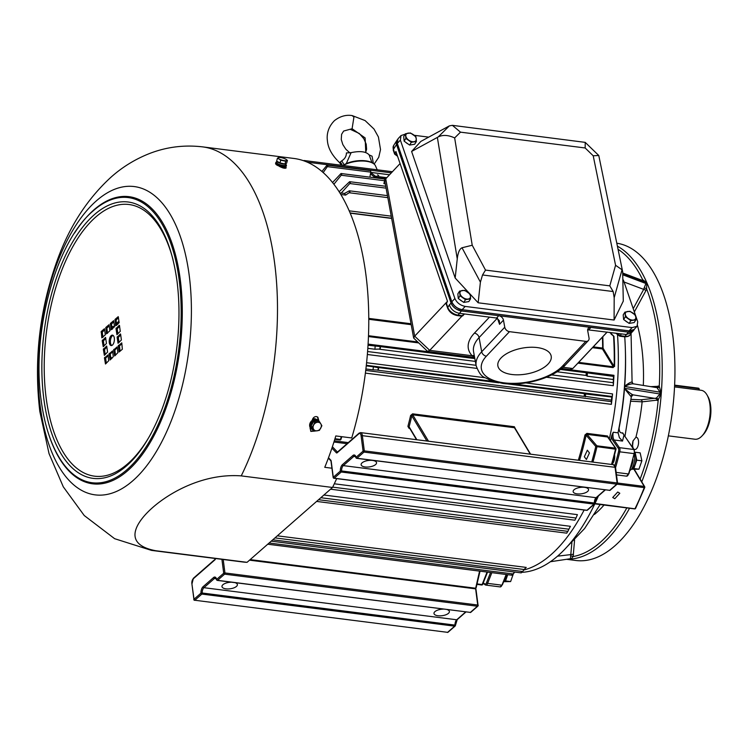 <?xml version="1.0" encoding="UTF-8"?>
<svg xmlns="http://www.w3.org/2000/svg" width="748" height="748" viewBox="0 0 748 748"><rect width="100%" height="100%" fill="white"/><g stroke="black" fill="none" stroke-linecap="round" stroke-linejoin="round"><path stroke-width="1.12" d="M537.214 347.568A27.106 13.109 169.6 0 0 509.996 351.925A27.106 13.109 169.6 0 0 497.85 365.725A27.106 13.109 169.6 0 0 511.875 374.496A27.106 13.109 169.6 0 0 539.467 369.97A27.106 13.109 169.6 0 0 551.154 355.917A27.106 13.109 169.6 0 0 537.214 347.568M456.981 309.466L461.404 310.962L498.766 315.703A4.572 3.338 -136.7 0 1 503.46 320.144L499.552 324.305L499.318 320.63L496.579 318.031L459.216 313.29C454.298 312.206 451.016 309.41 449.361 304.894L451.081 303.071L396.515 144.523L393.42 149.404L394.776 153.349L395.935 151.517L447.472 301.266L446.21 304.006L447.65 308.176C449.445 312.215 452.68 314.684 457.365 315.581L461.927 316.161L463.984 313.889M561.626 368.474L569.976 369.54L572.8 368.53L607.114 332.056M633.032 331.093L631.228 333.01L626.151 334.478L587.676 329.812M400.077 163.569L385.744 178.809L414.682 336.161L447.388 301.397M585.778 341.35L509.463 331.663L486.387 356.188A43.87 21.224 169.6 0 0 504.03 382.836A43.87 21.224 169.6 0 0 562.702 365.875L585.778 341.35A4.572 3.338 43.3 0 0 588.377 340.546A4.572 3.338 43.3 0 0 589.022 337.918L587.722 330.84A4.572 3.338 -136.7 0 1 588.367 328.213A4.572 3.338 -136.7 0 1 590.976 327.409L628.339 332.149L632.079 331.691M461.899 316.161L429.717 350.363L472.175 355.749A53.015 25.647 -10.4 0 1 474.382 333.15L489.463 317.124M588.788 329.737L590.976 327.409L498.766 315.703L496.579 318.031M396.954 140.344A9.144 5.601 32.4 0 0 396.749 140.633A9.144 5.601 32.4 0 0 396.515 144.523M451.081 303.071L451.128 303.202A9.144 5.601 32.4 0 0 461.394 310.944L628.329 332.131A9.144 5.601 32.4 0 0 633.724 330.298L634.5 329.073A9.144 5.601 32.4 0 0 634.585 328.933M607.18 332.065L583.188 357.572M385.744 178.809L384.893 181.689L413.663 338.068L427.547 351.345L429.717 350.363L414.682 336.161L413.663 338.068M474.522 356.861L472.175 355.749A4.572 3.815 -43.6 0 1 474.279 355.543M617.119 333.328L620.223 335.702L621.382 333.87M620.223 335.702L624.991 336.301L628.339 332.149M394.776 153.349L397.169 155.107M503.46 320.144L504.76 327.222A4.572 3.338 43.3 0 0 509.463 331.663M623.346 279.967L637.717 321.724L637.081 326.287L634.024 329.541L629.077 330.85L462.152 309.663C457.206 308.615 453.765 305.988 451.829 301.771L454.887 298.517C456.822 302.734 460.263 305.371 465.209 306.418L462.152 309.663M405.173 134.182L401.012 135.566L400.376 140.128L397.31 143.382L451.829 301.771M400.376 140.128L454.887 298.517M411.606 151.461L420.862 141.409L449.305 125.907A8.752 1.15 -37.7 0 1 449.361 125.879L452.39 125.337L460.488 132.153L454.653 137.931L472.222 245.241L485.517 270.093L482.525 274.965L480.403 282.127L478.159 302.79L455.177 278.032L457.252 258.901L437.365 137.417L411.606 151.461L455.177 278.032M485.517 270.093L609.788 285.867L615.567 265.278L622.027 269.757L622.673 271.776L623.29 301.107L614.089 320.041L614.183 297.723L613.164 291.542L482.525 274.965M614.089 320.041L478.159 302.79M629.077 330.85L632.144 327.596L465.209 306.418M428.698 137.136L414.205 135.294M397.31 143.382L397.955 138.819L401.012 135.566M632.144 327.596L637.081 326.287M480.403 282.127L462.021 247.766C459.553 248.934 457.963 252.646 457.252 258.901M437.365 137.417L438.216 136.931C442.853 134.659 448.333 134.995 454.653 137.931M462.021 247.766L472.222 245.241M609.788 285.867L613.164 291.542M615.567 265.278L593.211 155.78L598.774 155.5L622.673 271.776M452.39 125.337L585.216 142.372L585.151 147.973L460.488 132.153M396.982 141.035A9.144 5.601 32.4 0 0 397.291 143.326L451.904 301.986A9.144 5.601 32.4 0 0 462.171 309.719L629.105 330.906A9.144 5.601 32.4 0 0 634.5 329.073M397.31 139.773L396.749 140.661A9.144 5.601 32.4 0 0 396.524 144.551L451.128 303.202L451.904 301.986M635.894 319.845L634.154 322.584L629.115 323.388L625.777 321.032L623.636 319.518L623.402 317.208L623.206 314.843L624.945 312.103L625.375 316.778L630.854 320.649L635.894 319.845L635.819 317.283L635.463 315.16L629.984 311.29L624.945 312.103M625.235 320.649A5.311 3.254 32.4 0 0 627.609 322.323M623.636 319.518L625.375 316.778M629.115 323.388L630.854 320.649M628.255 318.498A5.816 3.562 -147.6 0 1 625.3 314.216A5.816 3.562 -147.6 0 1 627.609 311.477A5.816 3.562 -147.6 0 1 632.864 313.01A5.816 3.562 32.4 0 1 635.819 317.283A5.816 3.562 -147.6 0 1 633.509 320.032A5.816 3.562 -147.6 0 1 628.255 318.498M470.548 298.854L468.809 301.594L463.769 302.407L460.431 300.051L458.29 298.536L458.057 296.227L457.86 293.852L459.599 291.112L460.029 295.797L465.508 299.668L470.548 298.854L470.473 296.301L470.118 294.179L464.648 290.308L459.599 291.112M459.898 299.668A5.311 3.254 32.4 0 0 462.264 301.341M458.29 298.536L460.029 295.797M463.769 302.407L465.508 299.668M462.909 297.508A5.816 3.562 -147.6 0 1 459.955 293.235A5.816 3.562 -147.6 0 1 462.264 290.495A5.816 3.562 -147.6 0 1 467.519 292.029A5.816 3.562 32.4 0 1 470.473 296.301A5.816 3.562 -147.6 0 1 468.164 299.041A5.816 3.562 -147.6 0 1 462.909 297.508M416.393 141.503L414.654 144.242L409.605 145.056L404.135 141.176L403.705 136.501L405.444 133.761L405.874 138.436L411.344 142.307L416.393 141.503L415.963 136.828L410.484 132.957L405.444 133.761M405.734 142.307A5.311 3.254 32.4 0 0 408.109 143.99M404.135 141.176L405.874 138.436M409.605 145.056L411.344 142.307M408.754 140.157A5.816 3.562 -147.6 0 1 405.799 135.884A5.816 3.562 -147.6 0 1 408.099 133.135A5.816 3.562 -147.6 0 1 413.364 134.668A5.816 3.562 32.4 0 1 416.309 138.95A5.816 3.562 -147.6 0 1 414.009 141.69A5.816 3.562 -147.6 0 1 408.754 140.157M487.528 572.117L482.656 584.412A0.916 0.916 0 0 1 481.693 584.983L477.028 584.384L481.693 584.983L482.6 584.179M340.92 439.207L339.975 439.974L334.786 439.31L339.975 439.974A0.916 0.916 0 0 0 340.966 439.338L341.78 436.692M578.634 362.378L613.304 366.782L602.439 348.951A0.916 0.711 -32.1 0 0 603.066 348.185L614.164 366.426A179.361 86.282 -82.8 0 0 613.556 336.226L609.732 332.393M369.905 177.164L370.438 173.845L371.382 173.022L370.587 172.919L370.718 172.124A1.374 0.664 -82.8 0 0 370.737 171.367A1.374 0.664 -82.8 0 0 370.251 170.581L327.269 165.13A1.374 0.664 -82.8 0 0 326.68 165.598L321.93 171.451M323.201 172.554L327.774 166.047A1.374 0.664 -82.8 0 0 327.755 165.916A1.374 0.664 -82.8 0 0 327.269 165.13M341.266 193.04L350.279 182.98A1.374 0.664 -82.8 0 0 350.27 182.493A1.374 0.664 -82.8 0 0 349.784 181.708A1.374 0.664 -82.8 0 0 349.344 181.942L339.153 191.74M385.285 183.821L383.892 183.643L384.594 180.726A1.374 0.664 -82.8 0 0 384.65 179.763A1.374 0.664 -82.8 0 0 384.173 178.978L341.191 173.527A1.374 0.664 -82.8 0 0 340.695 173.845L332.57 182.521M333.917 184.242L341.696 174.649A1.374 0.664 -82.8 0 0 341.677 174.303A1.374 0.664 -82.8 0 0 341.191 173.527M612.238 396.496L611.77 397.038L584.169 393.813A1.374 0.664 97.2 0 1 584.366 394.392A1.374 0.664 97.2 0 1 583.898 396.169L611.415 400.133L611.378 404.341A179.146 86.179 -82.8 0 0 612.565 393.925L612.238 396.496L513.652 383.986M378.011 370.045A1.374 0.664 -82.8 0 0 378.479 368.259A1.374 0.664 -82.8 0 0 378.282 367.679L373.392 366.782A198.342 95.417 97.2 0 1 373.037 369.877L378.011 370.045A201.997 97.175 97.2 0 0 378.282 367.679M585.974 372.803L585.974 372.803A1.374 0.664 97.2 0 1 586.226 373.448A1.374 0.664 97.2 0 1 585.824 375.159L587.189 376.179L613.323 379.498L613.295 385.706A179.146 86.179 -82.8 0 0 613.958 375.309L613.79 377.618L613.519 376.412A198.342 95.417 97.2 0 1 613.323 379.498M379.937 349.026A1.374 0.664 -82.8 0 0 380.339 347.324A1.374 0.664 -82.8 0 0 380.087 346.67L379.292 346.464L380.087 346.67A201.997 97.175 97.2 0 1 379.937 349.026L374.944 349.241L367.82 348.344M349.905 192.217A1.374 0.664 -82.8 0 0 349.905 191.591A1.374 0.664 -82.8 0 0 349.419 190.805A1.374 0.664 -82.8 0 0 349.054 190.964L344.501 193.452A198.342 95.417 97.2 0 1 345.623 195.097L349.905 192.217A201.997 97.175 97.2 0 0 349.054 190.964M334.3 483.788L577.409 514.643A3825.927 2909.496 -132.8 0 1 576.016 518.027L574.875 520.206L330.551 489.192M377.235 169.796L375.421 165.729A18.513 7.742 172.6 0 0 373.168 163.391A18.513 7.742 172.6 0 0 366.202 161.269A18.513 7.742 172.6 0 0 343.313 165.495M584.328 456.766L586.432 459.487L589.443 452.933L587.348 450.203L584.328 456.766M584.562 487.341A7.77 3.244 172.6 0 0 576.736 488.276A7.77 3.244 172.6 0 0 573.136 491.604A7.77 3.244 172.6 0 0 577.11 493.867A7.77 3.244 172.6 0 0 584.936 492.941A7.77 3.244 172.6 0 0 588.545 489.603A7.77 3.244 172.6 0 0 584.562 487.341M372.56 460.441A7.77 3.244 172.6 0 0 364.725 461.366A7.77 3.244 172.6 0 0 361.125 464.704A7.77 3.244 172.6 0 0 365.108 466.967A7.77 3.244 172.6 0 0 372.934 466.032A7.77 3.244 172.6 0 0 376.534 462.703A7.77 3.244 172.6 0 0 372.56 460.441M447.061 609.564A7.77 3.244 -7.4 0 1 449.389 611.481A7.77 3.244 -7.4 0 1 445.789 614.819A7.77 3.244 -7.4 0 1 437.963 615.744A7.77 3.244 -7.4 0 1 433.98 613.491A7.77 3.244 -7.4 0 1 443.499 609.115M235.05 582.655A7.77 3.244 -7.4 0 1 237.378 584.581A7.77 3.244 -7.4 0 1 233.778 587.909A7.77 3.244 -7.4 0 1 225.952 588.844A7.77 3.244 -7.4 0 1 221.969 586.582A7.77 3.244 -7.4 0 1 231.487 582.206M377.403 174.901L378.703 175.471L377.403 174.901M342.977 165.448A17.634 7.377 -7.4 0 1 365.679 160.839A17.634 7.377 -7.4 0 1 372.308 162.868L373.168 163.391M611.537 464.452A201.081 96.735 -82.8 0 0 615.52 449.183L615.913 449.034A0.916 0.711 -34.9 0 0 615.866 448.407L608.133 437.309M591.752 461.946A200.277 96.342 -82.8 0 0 595.791 446.5L615.52 449.183L615.426 448.155A0.916 0.711 -34.9 0 1 615.866 448.407A0.916 0.916 0 0 1 616.006 449.146L611.995 464.517M576.016 518.027L332.682 487.144M304.576 161.072A1.374 0.664 -82.8 0 0 304.127 160.521A1.374 0.664 -82.8 0 0 303.697 160.755M523.722 570.051A179.146 86.179 -82.8 0 0 584.132 510.014A179.146 86.179 97.2 0 1 523.722 570.051M609.321 439.011A179.146 86.179 -82.8 0 0 617.483 334.487A179.146 86.179 97.2 0 1 609.321 439.011M611.153 334.15L613.958 336.357L610.05 332.43M613.08 367.595L614.164 366.426L613.08 367.595L577.914 363.135M426.884 441.021L411.811 415.823A180.062 86.618 97.2 0 1 409.1 426.762L409.745 427.893L407.912 426.36L409.025 428.333L409.764 428.426M530.267 454.139L514.456 427.716L412.709 414.803L412.625 413.831L410.615 415.486L411.811 415.823L412.709 414.803L428.511 441.226M515.391 428.782L514.381 426.743L515.148 428.941L514.456 427.716M586.918 433.373L584.973 434.953L586.123 435.252L587.021 434.364L586.918 433.373L607.544 435.991L608.722 438.029A179.146 86.179 97.2 0 1 608.704 438.122M385.117 182.905L384.098 182.774M602.804 336.722A199.959 96.193 97.2 0 1 603.066 348.185L602.664 348.072A200.174 96.296 -82.8 0 0 602.42 337.133M366.249 365.875L373.392 366.782M365.894 368.97L373.037 369.877M586.208 372.728L613.519 376.412M368.025 345.249L379.292 346.464M339.863 192.862L344.501 193.452M340.854 194.489L345.623 195.097M277.321 535.82L526.246 567.414L524.096 569.509A3887.001 3387.973 -70.1 0 1 522.684 571.519L272.768 539.804M522.684 571.519L521.216 572.248M566.834 532.847L567.9 531.361A3974.966 3182.338 54.4 0 0 568.882 529.201L570.425 526.312L323.893 495.026M515.699 572.183A179.146 86.179 97.2 0 1 514.727 572.07A3887.001 3331.181 -58.6 0 1 513.25 573.978L269.121 543.001M513.25 573.978L511.782 574.436M375.141 346.156A198.342 95.417 97.2 0 1 374.944 349.241M587.386 373.093A198.342 95.417 97.2 0 1 587.189 376.179M611.77 397.038A198.342 95.417 97.2 0 1 611.415 400.133M585.637 393.719A198.342 95.417 97.2 0 1 585.282 396.814M340.695 173.845A201.997 97.175 97.2 0 1 341.696 174.649M349.344 181.942A201.997 97.175 97.2 0 1 350.279 182.98M326.68 165.598A201.997 97.175 97.2 0 1 327.774 166.047M371.382 173.022L375.356 176.219A0.916 0.767 128.9 0 0 374.327 176.977L370.438 173.845M385.846 178.697L374.327 176.977L374.122 177.706M592.949 462.096A201.081 96.735 97.2 0 0 596.941 446.827L596.848 445.799L615.426 448.155L607.647 436.982L587.021 434.364L596.848 445.799A0.916 0.654 -40.7 0 0 595.791 446.5L586.123 435.252A179.959 86.572 97.2 0 1 579.522 460.394M607.544 435.991L608.339 438.15M447.182 632.284L447.379 632.425A0.916 0.916 0 0 0 448.089 632.2L455.139 626.029A0.916 0.701 -131.2 0 0 455.336 625.44L454.99 625.104A4.572 2.197 97.2 0 1 456.71 619.774L203.924 587.694A4.572 2.197 -82.8 0 0 202.203 593.014L200.96 593.155A5.488 2.637 97.2 0 1 203.017 586.769L213.535 577.559A5.488 2.637 97.2 0 1 216.668 579.401A0.916 0.496 166.6 0 0 216.967 580.009M594.707 503.367L594.361 503.03A4.572 2.197 97.2 0 1 596.081 497.7L343.295 465.621A4.572 2.197 -82.8 0 0 341.574 470.95L594.361 503.03L594.015 504.096L341.228 472.007L334.188 478.187L586.965 510.267L594.015 504.096A0.916 0.701 48.8 0 0 594.707 503.367M328.503 457.748L330.84 460.216A1.833 0.879 -82.8 0 1 331.186 461.095L333.281 477.261L340.331 471.09L341.574 470.95L341.228 472.007A0.916 0.701 48.8 0 1 340.331 471.09A5.488 2.637 97.2 0 1 342.388 464.695L352.906 455.485A5.488 2.637 97.2 0 1 356.039 457.327L363.089 451.156L361.05 435.514A3.656 1.758 -82.8 0 0 358.872 433.756L337.124 452.802A1.833 0.879 -82.8 0 1 336.376 452.802L331.934 448.108M356.338 457.935A0.916 0.496 -13.4 0 1 356.039 457.327A0.916 0.701 -131.2 0 0 356.936 458.253L609.723 490.342L616.773 484.162L363.986 452.082L356.936 458.253L356.441 458.028M624.739 336.815A179.146 86.179 97.2 0 1 625.356 349.391L625.431 351.812A171.451 82.476 97.2 0 1 624.674 386.174C628.507 383.247 630.975 381.882 632.088 382.06L631.069 333.402M625.356 349.391A179.146 86.179 97.2 0 1 618.25 431.624L619.138 427.921C619.11 431.69 620.251 433.326 622.56 432.849L622.804 433.55M624.945 436.467L631.293 396.917L624.486 388.623A171.451 82.476 97.2 0 1 619.138 427.921M624.486 388.623L624.533 388.306C628.189 391.746 630.985 393.916 632.93 394.832L631.677 396.038M632.088 382.06A1.833 1.795 -55.5 0 0 632.855 383.631L633.752 383.939C631.78 383.509 628.75 384.36 624.664 386.492L624.655 386.445A247.532 181.212 -91.3 0 1 624.505 388.343M616.838 243.222A159.95 76.951 97.2 0 1 672.686 334.627A159.95 76.951 97.2 0 1 575.848 560.486L566.545 559.298M641.55 280.996L642.579 279.593L646.235 282.379A133.939 19.383 58.7 0 0 646.768 283.595L646.609 288.878A1.833 0.533 16.8 0 0 644.14 287.961L645.935 283.511A83.813 35.306 -139.1 0 1 645.402 282.276L643.523 280.846L622.888 273.085M650.751 386.641L659.259 386.277A158.127 76.072 -82.8 0 0 657.501 333.58A158.127 76.072 -82.8 0 0 646.609 288.878L645.814 290.813A1.833 1.01 28.5 0 0 643.691 289.382L644.14 287.961M574.595 539.944L573.146 556.549L571.22 558.85A1.833 1.58 84.9 0 0 570.481 558.709L550.35 561.739L570.406 558.719L571.902 542.571M611.686 435.701L613.238 432.222L618.11 432.84L619.391 437.674L622.523 441.058L614.089 439.992L619.438 447.669A3.656 1.758 97.2 0 1 619.961 449.23A3.656 1.758 97.2 0 1 619.793 451.82L618.605 451.455A2.74 1.318 -82.8 0 0 618.727 449.511A2.74 1.318 -82.8 0 0 618.334 448.342L612.986 440.666A8.228 3.955 97.2 0 1 611.686 435.701A179.146 86.179 97.2 0 1 610.555 440.778M632.528 445.49A6.162 2.964 97.2 0 1 633.117 440.722M632.574 445.864L633.06 440.881L635.903 437.29A6.162 2.964 97.2 0 1 636.314 437.281A6.162 2.964 97.2 0 1 638.493 440.806A6.162 2.964 97.2 0 1 634.762 449.52A6.162 2.964 97.2 0 1 633.023 447.781L632.574 445.864M612.098 464.153A6.854 3.301 -82.8 0 0 614.613 455.065A6.854 3.301 -82.8 0 0 614.585 454.887M614.791 498.71L619.802 493.259L617.726 492.016L612.734 497.485L614.791 498.71M659.259 386.277L660.886 392.317A133.939 53.389 92.1 0 0 660.746 394.112L658.212 400.021A1.833 1.44 52.2 0 0 656.323 398.123L659.914 394.018A83.813 61.355 -91.3 0 1 660.054 392.204L657.109 387.791A1.833 1.561 -55.9 0 0 659.259 386.277M571.22 558.85A133.939 29.518 151.2 0 1 570.331 558.924L569.312 558.887M598.409 495.961A179.146 86.179 97.2 0 1 522.085 572.314M618.11 432.84L618.25 431.624M640.129 479.085A158.127 76.072 -82.8 0 0 658.212 400.021L642.13 401.835L630.433 401.199M631.041 399.367L640.681 399.815L656.323 398.123M618.082 249.318A158.127 76.072 -82.8 0 1 642.579 279.593A1.833 1.365 -134.4 0 1 642.457 280.444M632.855 383.631L632.397 382.462M658.175 385.987A1.833 1.59 -95.1 0 1 656.753 387.604L656.753 387.604A1.833 1.59 -95.1 0 1 656.716 387.604L656.753 387.604M657.071 400.507A1.833 1.59 84.9 0 0 655.622 398.488L632.93 394.832A1.833 1.795 124.5 0 0 630.994 396.487M635.903 437.29A125.271 60.261 97.2 0 0 642.13 401.835A1.833 1.59 84.9 0 0 640.681 399.815M573.51 554.268L557.503 556.175M626.833 507.911A158.127 76.072 -82.8 0 1 573.146 556.549L570.63 555.792M635.566 508.098A0.916 0.468 -153.6 0 1 635.052 508.575A172.751 83.103 -82.8 0 0 644.234 487.631L644.692 487.266A0.916 0.683 149.1 0 0 644.683 486.696L644.683 486.696A0.916 0.683 149.1 0 0 644.224 486.415L644.234 487.631L617.091 484.18M622.794 432.97L624.346 435.607A0.916 0.711 145.1 0 0 623.897 435.355L622.523 441.058M634.5 453.475L634.182 449.735A0.916 0.711 145.1 0 0 633.743 449.483L622.56 432.849M668.31 435.85L694.957 439.226A24.665 11.865 -82.8 0 0 701.923 436.037A24.665 11.865 -82.8 0 0 709.889 404.397A24.665 11.865 -82.8 0 0 707.112 395.122A24.665 11.865 -82.8 0 0 701.166 390.288L674.518 386.903M707.112 395.122L708.038 396.777A22.842 10.986 97.2 0 1 710.6 405.369A22.842 10.986 97.2 0 1 703.223 434.663L701.923 436.037M316.685 419.46A5.208 4.376 128.9 0 1 316.722 419.488L314.777 418.665L312.673 418.908M285.035 168.263L283.127 167.066M284.829 168.253A5.208 1.3 15.3 0 0 283.09 167.215M111.938 327.671A18.737 9.013 -82.8 0 1 112.247 327.175A622.243 479.449 48.8 0 1 112.929 326.418L114.528 326.614M111.751 358.507A19.654 9.453 97.2 0 1 110.601 356.852M119.11 322.397A18.737 9.013 -82.8 0 0 117.501 322.566A622.243 479.449 -131.2 0 1 118.184 321.808A19.654 9.453 97.2 0 1 119.007 321.621M110.592 356.74A18.737 9.013 -82.8 0 0 111.957 358.329M112.247 327.175L112.481 328.989M117.735 324.38L117.501 322.566M507.509 574.651A8.078 3.88 97.2 0 1 505.433 579.56M503.769 581.701L510.632 581.57L505.555 580.925L507.733 574.679M507.35 574.632A8.733 4.198 -82.8 0 1 504.021 581.056L505.555 580.925M513.567 573.192L510.632 581.57M635.332 454.597A8.078 3.88 97.2 0 1 633.734 467.191M631.321 469.239L638.932 469.192L633.855 468.547L636.782 460.17L641.868 460.815L638.932 469.192M632.322 468.687L633.855 468.547M636.782 460.17L635.089 452.213L640.166 452.858L641.868 460.815M631.405 469.127A8.733 4.198 -82.8 0 0 635.856 456.86A8.733 4.198 -82.8 0 0 634.669 453.241M630.059 470.445A10.968 5.273 -82.8 0 0 634.472 455.607A10.968 5.273 -82.8 0 0 634.323 454.691M633.06 459.627A10.968 5.273 97.2 0 1 630.966 467.304M285.203 168.263A201.997 97.175 -82.8 0 0 283.782 167.066M279.041 166.037A203.372 97.838 97.2 0 1 279.518 166.449C283.614 168.468 285.736 168.739 285.876 167.253A203.372 97.838 -82.8 0 0 285.446 166.888A5.114 1.272 -164.7 0 1 285.456 166.879A5.114 1.272 -164.7 0 1 280.435 166.477A5.114 1.272 -164.7 0 1 275.928 164.261L275.675 163.849A5.488 1.365 15.3 0 0 280.5 166.224A5.488 1.365 15.3 0 0 285.886 166.654A5.488 1.365 15.3 0 0 285.895 166.654A5.488 1.365 15.3 0 0 286.166 166.365L286.447 165.336A5.488 1.365 -164.7 0 1 286.166 165.635A5.488 1.365 -164.7 0 1 280.098 164.999A5.488 1.365 -164.7 0 1 275.872 162.438A5.488 1.365 -164.7 0 1 276.152 162.138A5.488 1.365 -164.7 0 1 277.012 161.942M286.213 167.87L285.876 167.253L285.614 168.216M275.834 162.559L275.629 163.316M331.972 468.229L324.763 467.313A203.372 97.838 -82.8 0 0 335.815 435.934L351.719 437.954A203.372 97.838 -82.8 0 0 365.922 274.815A203.372 97.838 -82.8 0 0 294.011 158.473L202.727 146.888C184.522 144.729 166.963 146.87 150.067 153.312C135.491 158.987 122.429 166.972 110.9 177.276C87.357 198.912 69.555 226.354 57.503 259.593C39.607 309.018 33.716 359.638 39.812 411.428L49.041 453.634L63.29 486.826L84.243 515.531L114.631 538.691L151.517 550.397A203.372 97.838 -82.8 0 0 155.771 550.734C121.606 544.32 136.099 522.001 152.807 507.415C169.235 492.988 203.063 473.073 241.239 475.887L332.523 487.472A203.372 97.838 -82.8 0 0 336.684 478.617M318.685 420.722A203.372 97.838 -82.8 0 0 318.76 420.441L317.835 417.16L316.469 416.589C314.562 416.496 313.206 417.515 312.402 419.637A203.372 97.838 97.2 0 1 312.197 420.404M318.255 420.376A5.488 4.61 128.9 0 0 318.031 420.18A5.488 4.61 128.9 0 0 311.57 420.937A5.488 4.61 128.9 0 0 310.224 427.641A203.372 97.838 97.2 0 1 310.065 428.174L310.906 431.39L315.058 431.054M109.283 342.556A5.255 2.525 -82.8 0 0 111.143 345.567A5.255 2.525 -82.8 0 0 114.322 338.143A5.255 2.525 -82.8 0 0 112.462 335.141A5.255 2.525 -82.8 0 0 109.283 342.556M113.042 335.366A5.255 2.525 -82.8 0 0 110.47 342.715A5.255 2.525 -82.8 0 0 111.751 345.492M318.115 420.245A201.997 97.175 -82.8 0 0 318.181 419.974L317.535 416.945M151.517 550.397L242.801 561.982A203.372 97.838 -82.8 0 0 247.055 562.328L155.771 550.734M310.635 431.138L314.225 430.783M109.058 353.991L110.078 359.975L113.313 356.684L112.565 350.915L109.058 353.991L110.246 354.141L110.91 359.246M104.458 358.021L105.477 364.005L108.712 360.714L107.964 354.945L104.458 358.021L105.646 358.17L106.31 363.276M104.355 355.356L107.59 352.065L106.674 346.044L103.336 349.372L104.355 355.356M120.372 333.991L117.137 337.283L118.044 343.304L121.391 339.975L120.578 334.019M118.259 345.931L119.175 351.953L122.354 349.223L121.765 342.855L118.259 345.931L119.456 346.081L120.119 351.177M113.659 349.961L114.678 355.945L117.913 352.654L117.165 346.885L113.659 349.961L114.855 350.111L115.51 355.216M114.547 326.717L113.64 320.696L110.461 323.416L111.041 329.784L114.547 326.717M119.147 322.687L118.24 316.656L115.061 319.387L115.641 325.754L119.147 322.687M119.25 325.352L116.015 328.634L116.922 334.665L120.269 331.327L119.456 325.371M103.233 346.717L106.468 343.426L105.552 337.395L102.214 340.733L103.233 346.717M105.337 334.777L104.43 328.755L101.251 331.486L101.831 337.853L105.337 334.777M109.947 330.747L109.03 324.726L105.851 327.446L106.44 333.814L109.947 330.747M112.649 351.579L110.246 354.141M108.049 355.609L105.646 358.17M106.927 346.969L104.524 349.522L105.188 354.627M120.727 334.87L118.334 337.432L118.997 342.537M121.849 343.519L119.456 346.081M117.249 347.549L114.855 350.111M113.883 321.612L111.48 324.174L112.144 329.279M118.483 317.582L116.09 320.144L116.744 325.249M119.605 326.231L117.212 328.793L117.866 333.889M105.805 338.32L103.402 340.882L104.066 345.987M104.683 329.672L102.28 332.234L102.944 337.339M109.283 325.642L106.88 328.204L107.544 333.309M247.055 562.328L332.523 487.472M374.15 164.093L378.74 157.286L380.517 149.572L378.413 136.968L373.991 129.03L365.089 120.568L352.158 115.575L353.926 117.127L352.093 128.731L343.65 131.04L352.093 128.731L365.136 137.931L365.781 152.545M371.98 162.671L369.147 154.92L372.065 156.192L373.392 163.532M352.149 115.575C345.987 114.603 340.106 116.277 334.487 120.596C326.165 129.002 327.026 137.978 327.4 140.559C327.961 148.057 332.028 155.416 339.592 162.643L341.761 160.811C344.847 158.913 346.399 156.285 346.408 152.938L351.13 152.629L346.249 163.634M369.147 154.92C366.137 151.526 360.134 150.769 351.13 152.629M340.162 162.204A5.488 4.927 -129.2 0 1 342.182 165.355M341.761 160.811L344.407 165.355M319.387 430.371L321.883 425.762L320.845 423.901L319.592 421.863L314.815 422.583L312.318 427.192L314.609 431.082L319.387 430.371M312.318 427.192L311.075 426.192L313.365 430.081L314.609 431.082M311.075 426.192L313.571 421.582L314.815 422.583M313.571 421.582L318.358 420.862L319.592 421.863M317.105 430.82A4.572 3.843 -51.1 0 1 313.571 429.221A4.572 3.843 -51.1 0 1 313.674 424.967A4.572 3.843 -51.1 0 1 317.311 422.311A4.572 3.843 128.9 0 1 320.845 423.901A4.572 3.843 -51.1 0 1 320.742 428.155A4.572 3.843 -51.1 0 1 317.105 430.82M277.695 161.662L277.742 161.746A3.992 0.991 15.3 0 0 280.743 163.326A3.992 0.991 15.3 0 0 284.708 163.915M280.734 160.203L285.745 161.231L287.419 160.371L285.783 159.174A4.572 1.141 -164.7 0 1 285.811 159.193A4.572 1.141 15.3 0 1 286.643 160.558A4.572 1.141 -164.7 0 1 283.305 160.474A4.572 1.141 -164.7 0 1 279.135 159.015L280.734 160.203L279.986 162.952L276.648 161.063L277.396 158.314L279.135 159.015A4.572 1.141 -164.7 0 1 278.303 157.65L277.396 158.314M287.419 160.371L286.662 163.12L284.988 163.98L279.986 162.952M284.988 163.98L285.745 161.231M279.378 157.473L278.303 157.65A4.572 1.141 -164.7 0 1 279.565 157.473A4.572 1.141 -164.7 0 1 281.641 157.734A4.572 1.141 -164.7 0 1 285.801 159.184L285.801 159.184M279.565 157.473L278.303 157.65M314.74 421.405A4.516 3.796 -51.1 0 1 316.787 421.096M314.412 421.554L313.094 421.489A4.516 3.796 -51.1 0 1 317.433 421.002M312.337 428.342A4.516 3.796 -51.1 0 1 312.075 427.95A4.516 3.796 -51.1 0 1 311.86 427.519M312.449 428.529L312.215 428.342A4.516 3.796 -51.1 0 1 311.458 427.454A4.516 3.796 -51.1 0 1 312.458 422.04L313.711 421.984M311.673 425.079A4.516 3.796 -51.1 0 1 313.029 422.583M313.094 421.489L313.365 421.956M285.876 163.522A4.516 1.122 -164.7 0 1 285.886 163.719A4.516 1.122 -164.7 0 1 285.661 163.962A4.516 1.122 -164.7 0 1 280.743 163.457A4.516 1.122 -164.7 0 1 277.171 161.362L276.807 162.69A4.516 1.122 -164.7 0 0 280.285 164.803A4.516 1.122 -164.7 0 0 285.287 165.327A4.516 1.122 -164.7 0 0 285.512 165.084L285.886 163.719M313.244 429.876A5.488 4.61 -51.1 0 1 311.607 429.09A5.488 4.61 -51.1 0 1 310.682 428.015A5.488 4.61 -51.1 0 1 312.028 421.311A5.488 4.61 -51.1 0 1 318.489 420.554A5.488 4.61 -51.1 0 1 319.415 421.629A5.488 4.61 -51.1 0 1 319.508 421.797M310.224 427.641A5.488 4.61 128.9 0 0 311.149 428.716A5.488 4.61 128.9 0 0 311.383 428.894M285.717 164.336A5.488 1.365 -164.7 0 1 286.447 165.336M275.872 162.438L275.591 163.457A5.488 1.365 15.3 0 0 275.675 163.849M497.298 318.227L479.085 337.591A48.442 23.431 169.6 0 0 473.568 351.7L476.177 365.866A48.442 23.431 -10.4 0 1 481.693 351.747L504.76 327.222M474.382 333.15A4.572 3.338 43.3 0 1 479.085 337.591L481.693 351.747A4.572 3.338 -136.7 0 0 486.387 356.188M562.702 365.875A4.572 3.338 43.3 0 0 565.301 365.071L588.377 340.546M461.404 310.962L458.057 315.123L462.825 315.721L464.499 313.954L462.694 315.89M563.029 367.277L572.809 368.521L583.206 357.544L572.8 368.53M446.313 303.09L447.79 307.381L449.361 304.894M619.727 336.189L624.29 336.768A1.833 0.879 97.2 0 0 624.991 336.301A9.144 5.601 32.4 0 0 630.386 334.468L631.499 332.72M447.65 308.176A1.833 1.15 161 0 1 447.79 307.381A9.144 5.601 32.4 0 0 458.057 315.123A1.833 0.879 97.2 0 1 457.365 315.581M393.644 145.514A9.144 5.601 32.4 0 0 393.42 149.404A1.833 1.15 161 0 0 393.28 150.198L393.644 145.514L396.749 140.633M499.552 324.305L497.485 318.311M593.211 155.78L585.151 147.973M622.027 269.757L614.183 297.723M438.216 136.931L449.361 125.879M629.105 330.906L628.329 332.131M397.291 143.326L396.524 144.551M462.171 309.719L461.394 310.944M370.718 172.124L327.437 166.636M386.08 188.15L349.868 183.55M384.594 180.726L341.312 175.238M593.248 346.876L602.664 348.072L602.439 348.951L592.481 347.689M368.773 318.386L411.026 323.753M584.113 396.393L377.188 370.129M586.039 375.44L557.064 371.765M475.354 361.396L379.114 349.185M387.829 197.65L349.251 192.75M391.344 172.853L307.353 162.194M586.133 372.719L560.392 369.456L586.17 372.719M379.442 346.483L474.84 358.591L379.545 346.502M584.422 393.672L506.798 383.827M498.86 382.817L377.497 367.418M391.653 218.425L350.223 213.171M613.958 336.357A179.146 86.179 97.2 0 1 614.566 366.529M418.618 342.911L368.465 336.553M407.912 426.36A179.146 86.179 -82.8 0 0 410.615 415.486M412.625 413.831L514.381 426.743M578.326 460.235A179.146 86.179 -82.8 0 0 584.973 434.953M366.585 362.715L485.041 377.74M525.816 382.92L612.565 393.925M611.378 404.341L365.379 373.121M368.091 344.108L474.662 357.638M561.421 368.642L613.958 375.309M613.295 385.706L546.47 377.226M476.878 368.399L367.352 354.496M334.309 440.843L348.288 442.61M216.2 578.709L214.442 578.485L203.924 587.694A0.916 0.701 48.8 0 1 203.017 586.769M191.927 584.085L193.395 578.269L215.144 559.224A0.916 0.701 48.8 0 0 214.947 559.813L193.199 578.859A3.656 1.758 -82.8 0 0 191.881 583.692L193.91 599.335L200.96 593.155A0.916 0.701 -131.2 0 0 201.857 594.08L202.203 593.014L454.99 625.104L454.644 626.16L201.857 594.08L194.817 600.251L447.594 632.341L454.644 626.16A0.916 0.701 -131.2 0 0 455.139 626.029A0.916 0.916 0 0 0 455.457 625.309L457.196 619.643A0.916 0.701 48.8 0 1 456.71 619.774L465.667 611.929M477.131 583.917L482.142 584.553L487.088 572.061M334.964 438.73L340.462 439.431A201.081 96.735 -82.8 0 0 341.322 436.636M411.194 324.679L368.773 319.293M368.493 335.712L417.58 341.939M493.128 381.377L366.314 365.286M365.725 370.419L611.658 401.639M367.595 351.532L476.074 365.305M551.585 374.888L613.463 382.733M349.223 210.833L391.232 216.163M524.096 569.509L274.946 537.896M567.9 531.361L318.536 499.711M568.882 529.201L320.817 497.719M389.521 174.798L370.671 172.405M375.374 177.865L375.356 176.219L386.81 177.678M250.141 559.616L475.663 588.237L479.571 571.107M223.203 559.495L224.942 572.949L477.729 605.029L475.635 588.863L249.523 560.168M221.904 559.326L223.708 573.23L216.668 579.401A0.916 0.701 48.8 0 0 217.565 580.326L470.352 612.406L477.402 606.235L224.615 574.155L217.565 580.326L217.07 580.102M469.931 612.36L217.341 580.411A0.916 0.916 0 0 1 216.574 579.719L215.546 578.064A4.572 2.197 -82.8 0 0 214.442 578.485A0.916 0.701 48.8 0 1 213.535 577.559M215.574 558.522L215.546 558.634A1.833 0.879 -82.8 0 1 214.947 559.813M355.571 456.635L353.813 456.411L343.295 465.621A0.916 0.701 48.8 0 1 342.388 464.695M609.311 490.286L356.712 458.337A0.916 0.916 0 0 1 355.945 457.645L354.917 455.99A4.572 2.197 -82.8 0 0 353.813 456.411A0.916 0.701 48.8 0 1 352.906 455.485M586.554 510.211L586.965 510.267A0.916 0.701 48.8 0 0 587.461 510.127L594.51 503.956A0.916 0.916 0 0 0 594.828 503.236L596.577 497.57A0.916 0.701 48.8 0 1 596.081 497.7L605.038 489.856M347.063 443.686L333.935 442.021M332.393 446.743L337.47 452.082M615.426 467.799L615.071 467.313A4.572 2.197 -82.8 0 0 613.454 464.695L360.667 432.615A4.572 2.197 97.2 0 1 362.284 435.233L364.313 450.876L617.1 482.956L615.071 467.313L361.05 435.514M409.1 426.762L416.87 439.749M409.371 427.772L409.025 428.333M448.089 632.2A0.916 0.701 -131.2 0 1 447.594 632.341L194.817 600.251A0.916 0.701 -131.2 0 1 193.91 599.335L193.797 599.55A0.916 0.916 0 0 0 194.592 600.335L194.312 600.027M470.847 612.275A0.916 0.916 0 0 1 470.127 612.49L470.352 612.406A0.916 0.701 48.8 0 0 470.847 612.275L477.897 606.095A0.916 0.701 48.8 0 0 478.094 605.515L475.99 589.349M477.402 606.235A0.916 0.701 48.8 0 0 477.897 606.095A0.916 0.916 0 0 0 478.196 605.291L477.729 605.029L477.402 606.235M194.087 599.784L191.881 583.692M480.038 571.163L476.055 588.106M224.615 574.155L224.942 572.949L223.708 573.23A0.916 0.701 48.8 0 0 224.615 574.155M193.395 578.269A0.916 0.701 48.8 0 0 193.199 578.859M215.144 559.224L215.546 558.634M330.84 460.216A0.916 0.748 136.6 0 0 330.971 460.946L328.344 458.169M337.46 452.091L337.442 452.082A0.916 0.748 136.6 0 0 336.376 452.802M337.591 452.166L337.32 452.213A0.916 0.701 48.8 0 0 337.124 452.802M333.683 477.963L334.188 478.187A0.916 0.701 48.8 0 1 333.281 477.261L333.458 477.71M359.564 433.036A0.916 0.701 48.8 0 0 358.872 433.756M610.218 490.202A0.916 0.701 -131.2 0 1 609.723 490.342L609.498 490.417A0.916 0.916 0 0 0 610.218 490.202L617.268 484.031A0.916 0.701 -131.2 0 0 617.465 483.442L617.1 482.956L616.773 484.162A0.916 0.701 -131.2 0 0 617.268 484.031A0.916 0.916 0 0 0 617.567 483.227L615.539 467.575L613.454 464.695M364.313 450.876L363.089 451.156A0.916 0.701 -131.2 0 0 363.986 452.082L364.313 450.876M637.548 325.661A125.271 60.261 97.2 0 1 641.747 347.371A125.271 60.261 97.2 0 1 643.317 385.444M617.446 246.186A159.95 76.951 97.2 0 1 659.97 333.01A159.95 76.951 97.2 0 1 641.775 481.824M633.219 308.653L643.691 289.382L624.047 281.996M628.946 473.718L634.108 453.634A3.656 1.758 -82.8 0 0 634.267 451.044A3.656 1.758 -82.8 0 0 633.743 449.483L619.438 447.669A0.916 0.711 145.1 0 0 618.334 448.342M616.165 472.399L628.526 473.97A201.081 96.735 -82.8 0 0 634.108 453.634L619.793 451.82A201.081 96.735 97.2 0 1 615.548 467.668M613.238 432.222A7.312 3.516 -82.8 0 0 613.033 436.869A7.312 3.516 -82.8 0 0 614.089 439.992A0.916 0.711 145.1 0 0 612.986 440.666M617.549 483.03L644.224 486.415L634.154 469.594M623.093 274.918L645.935 283.511A1.833 1.234 -24 0 0 646.768 283.595M629.554 508.257A159.95 76.951 97.2 0 1 567.48 559.167M604.038 505.022A125.271 60.261 97.2 0 1 594.417 514.456M645.814 290.813L634.351 311.916M646.235 282.379A1.833 1.253 -23 0 1 645.402 282.276L622.99 273.852M624.533 388.306L660.746 394.112M660.886 392.317L624.664 386.492M631.873 395.87A1.833 1.767 -105.9 0 1 632.35 395.851M594.978 503.488L634.444 508.743M626.422 476.139L616.492 474.877L626.572 476.167A3.656 1.758 -82.8 0 0 628.526 473.97L626.572 476.167A3.656 1.758 -82.8 0 1 626.422 476.139M614.847 465.602A200.174 96.296 -82.8 0 0 618.605 451.455M491.857 572.669L487.612 583.365L501.927 585.188L506.162 574.483M483.264 582.879A200.174 96.296 -82.8 0 0 484.854 583.973A2.74 1.318 -82.8 0 0 486.49 582.795L490.566 572.5M500.141 586.909A3.656 1.758 -82.8 0 0 501.927 585.188L500.141 586.909L485.835 585.095A3.656 1.758 97.2 0 1 485.443 584.945A0.916 0.776 -56.4 0 1 484.854 583.973M486.49 582.795L487.612 583.365A3.656 1.758 97.2 0 1 485.835 585.095L483.058 583.393M502.385 584.814L506.602 574.539M241.239 475.887A203.372 97.838 -82.8 0 0 274.638 263.231A203.372 97.838 -82.8 0 0 202.727 146.888M189.216 275.451A155.406 74.763 -82.8 0 0 96.511 200.726A155.406 74.763 -82.8 0 0 40.177 405.986A155.406 74.763 -82.8 0 0 132.873 480.712A155.406 74.763 -82.8 0 0 189.216 275.451M48.919 434.953A144.738 69.629 -82.8 0 0 137.389 460.749A144.738 69.629 -82.8 0 0 180.249 279.443A144.738 69.629 -82.8 0 0 74.548 233.049M61.186 460.703A143.728 69.143 -82.8 0 0 145.682 447.51A143.728 69.143 -82.8 0 0 179.146 279.789A143.728 69.143 -82.8 0 0 92.855 211.17C55.67 242.558 31.388 332.336 41.149 400.208C44.469 425.275 51.145 445.434 61.186 460.703M115.033 473.942C133.49 463.863 149.123 442.339 161.942 409.362C168.758 391.157 173.583 371.588 176.425 350.672C179.623 326.409 179.819 303.249 177.014 281.211C172.433 248.476 162.858 225.344 148.31 211.806A139.296 67.011 -82.8 0 0 70.948 244.933A139.296 67.011 -82.8 0 0 43.814 398.703A139.296 67.011 -82.8 0 0 115.033 473.942A139.296 67.011 -82.8 0 0 115.379 473.764M173.125 260.089A136.921 65.871 -82.8 0 0 89.48 223.175A136.921 65.871 -82.8 0 0 46.142 397.861A136.921 65.871 -82.8 0 0 151.124 433.401M318.76 420.441L318.181 419.974M106.88 328.204L105.692 328.054M107.048 327.605L105.851 327.446M102.28 332.234L101.083 332.084M102.448 331.635L101.251 331.486M103.402 340.882L102.214 340.733M103.57 340.275L102.373 340.125M117.212 328.793L116.015 328.634M117.371 328.185L116.183 328.035M116.09 320.144L114.893 319.994M116.249 319.536L115.061 319.387M111.48 324.174L110.293 324.024M111.648 323.575L110.461 323.416M115.014 349.503L113.827 349.353M119.615 345.473L118.427 345.324M118.334 337.432L117.137 337.283M118.493 336.834L117.305 336.684M104.524 349.522L103.336 349.372M104.692 348.923L103.495 348.774M105.814 357.572L104.617 357.413M110.414 353.533L109.227 353.383M698.875 389.998L698.697 388.68L674.584 385.613M699.053 389.156L698.155 388.24M476.177 365.866C481.338 379.002 484.115 376.235 489.977 380.246L502.731 383.434C524.311 386.398 553.455 378.142 565.301 365.071M474.625 357.432L427.875 351.504M615.735 333.15L619.69 336.179M624.29 336.768C627.572 336.871 629.61 336.104 630.386 334.468M394.701 154.163L397.571 156.276M394.589 154.023L393.28 150.198M598.774 155.5L585.216 142.372M392.401 171.722L304.127 160.521M387.464 195.639L349.419 190.805M385.734 186.271L349.784 181.708M391.615 218.22L350.139 212.956M521.253 572.884L271.225 541.15M566.797 533.165L316.6 501.412M511.819 575.203L267.728 544.217M370.681 172.367L389.549 174.761M530.584 454.186L514.979 428.099M416.514 439.702L409.24 427.538M457.196 619.643L465.967 611.967M330.962 460.936L333.169 477.476A0.916 0.916 0 0 0 333.963 478.271L586.75 510.351A0.916 0.916 0 0 0 587.461 510.127M337.32 452.213L359.068 433.167L360.667 432.615M596.577 497.57L605.338 489.893M600.186 504.535L584.59 528.546L566.657 547.237M633.378 383.836L656.688 387.604M631.293 396.917L631.705 395.907M594.81 503.853L634.65 508.902A0.916 0.916 0 0 0 635.585 508.406L644.748 487.49A0.916 0.916 0 0 0 644.683 486.696L634.463 469.604M624.346 435.607L634.182 449.735M699.315 390.054L699.165 388.941A0.916 0.916 0 0 0 698.38 388.156L674.603 385.136M343.65 131.04L341.602 134.313L341.256 139.474L342.836 144.579L345.819 149.198L349.849 152.891M365.65 152.499L366.604 149.263L366.193 144.14L363.874 138.773L359.292 133.471L350.41 129.367M339.592 162.643L341.294 165.243M282.894 167.945L283.146 167.019"/></g></svg>
